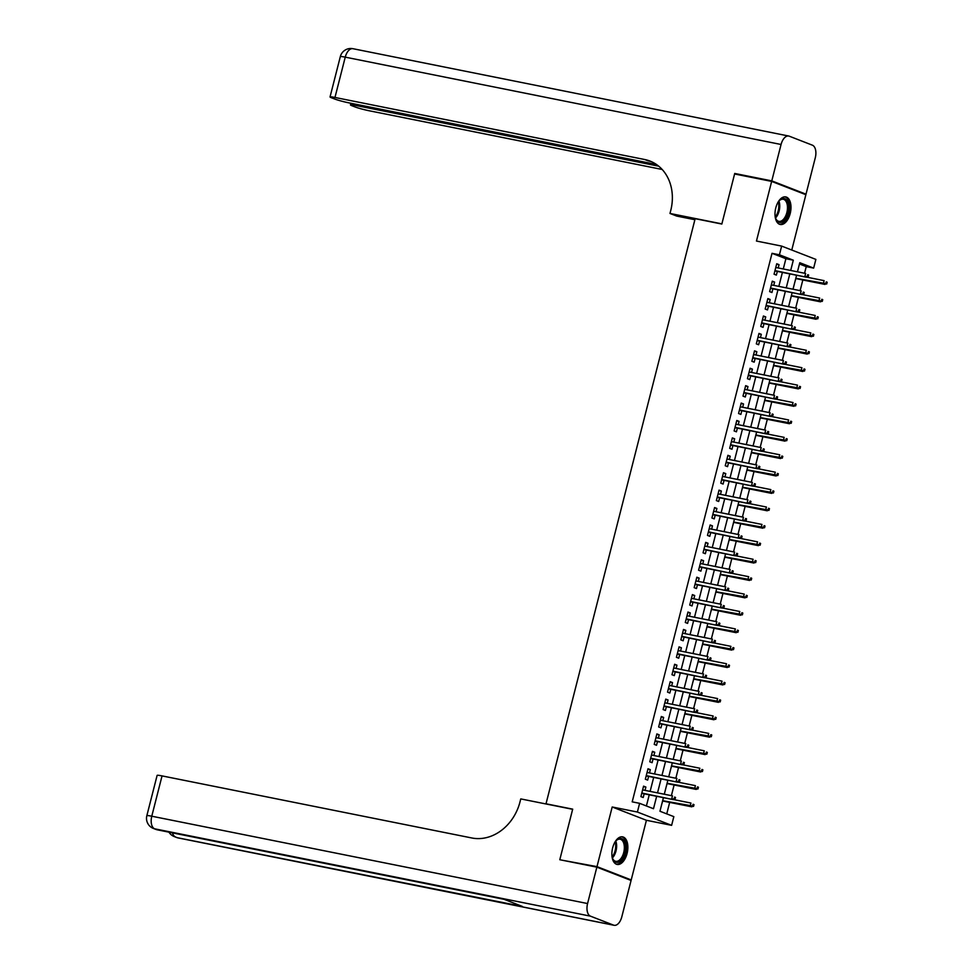 <?xml version="1.0" encoding="UTF-8"?>
<svg xmlns="http://www.w3.org/2000/svg" width="974" height="974" viewBox="0 0 974 974"><rect width="100%" height="100%" fill="white"/><g stroke="black" fill="none" stroke-linecap="round" stroke-linejoin="round"><path stroke-width="1.46" d="M627.086 853.455A14.062 7.658 101.3 0 0 622.642 836.861A14.062 7.658 101.3 0 0 612.658 847.843A14.062 7.658 101.3 0 0 617.114 864.437A14.062 7.658 101.3 0 0 627.086 853.455M790.206 213.501A14.062 7.658 101.3 0 0 785.762 196.906A14.062 7.658 101.3 0 0 775.779 207.888A14.062 7.658 101.3 0 0 780.235 224.483A14.062 7.658 101.3 0 0 790.206 213.501M663.428 797.657L659.958 811.245L673.838 816.638L671.622 825.343L637.398 812.036L639.614 803.331L653.493 808.724L656.659 796.306M628.169 879.327L631.213 879.936L646.419 820.291L671.622 825.343M791.777 250.026L805.875 194.703L771.651 181.407L756.457 241.041L781.647 246.093L815.871 259.401L813.655 268.106L799.776 262.712L797.462 271.819M804.561 273.244L806.241 266.62L813.655 268.106M666.752 813.887L669.674 802.393M671.39 795.648L674.118 784.983M675.834 778.238L678.549 767.573M680.278 760.828L682.993 750.163M684.71 743.406L687.425 732.74M689.154 725.995L691.869 715.33M693.585 708.585L696.313 697.92M698.029 691.163L700.744 680.497M702.461 673.752L705.188 663.087M706.905 656.342L709.62 645.677M711.349 638.932L714.064 628.267M715.78 621.509L718.495 610.844M720.224 604.099L722.939 593.434M724.656 586.689L727.383 576.024M729.1 569.266L731.815 558.601M733.532 551.856L736.259 541.191M737.975 534.446L740.69 523.781M742.419 517.036L745.134 506.37M746.851 499.613L749.566 488.948M751.295 482.203L754.01 471.538M755.727 464.793L758.454 454.127M760.17 447.37L762.886 436.705M764.602 429.96L767.329 419.295M769.046 412.55L771.761 401.885M773.49 395.14L776.205 384.474M777.922 377.717L780.637 367.052M782.365 360.307L785.081 349.642M786.797 342.897L789.524 332.231M791.241 325.486L793.956 314.809M795.673 308.064L798.4 297.399M800.117 290.654L802.832 279.988M562.85 860.334L596.989 866.629L631.213 879.936M559.928 859.202L572.688 809.138L546.012 803.794L695.156 218.687L721.831 224.044L734.591 173.981L771.651 181.407M645.044 790.364L645.884 787.065L643.571 786.164L640.904 796.622L643.217 797.511L644.167 793.798M649.475 772.954L650.315 769.655L648.002 768.754L645.348 779.2L647.661 780.101L648.599 776.388M653.919 755.544L654.759 752.245L652.446 751.344L649.78 761.79L652.093 762.691L653.043 758.977M658.351 738.122L659.191 734.822L656.878 733.933L654.224 744.38L656.537 745.28L657.474 741.555M662.795 720.711L663.635 717.412L661.322 716.511L658.655 726.957L660.969 727.858L661.918 724.145M667.227 703.301L668.079 700.002L665.766 699.101L663.099 709.547L665.412 710.448L666.362 706.734M671.67 685.891L672.51 682.591L670.197 681.69L667.531 692.137L669.844 693.038L670.794 689.324M676.114 668.468L676.954 665.169L674.641 664.268L671.975 674.726L674.288 675.615L675.238 671.902M680.546 651.058L681.386 647.759L679.073 646.858L676.419 657.304L678.732 658.205L679.669 654.491M684.99 633.648L685.83 630.348L683.517 629.447L680.85 639.894L683.164 640.795L684.113 637.081M689.422 616.225L690.262 612.926L687.961 612.037L685.294 622.483L687.607 623.384L688.545 619.659M693.865 598.815L694.706 595.516L692.392 594.615L689.726 605.061L692.039 605.962L692.989 602.249M698.297 581.405L699.149 578.106L696.836 577.205L694.17 587.651L696.483 588.552L697.433 584.838M702.741 563.995L703.581 560.695L701.268 559.794L698.601 570.24L700.915 571.141L701.864 567.428M707.185 546.572L708.025 543.273L705.712 542.372L703.045 552.83L705.359 553.719L706.308 550.006M711.617 529.162L712.457 525.863L710.143 524.962L707.489 535.408L709.803 536.309L710.74 532.595M716.06 511.752L716.901 508.452L714.587 507.551L711.921 517.998L714.234 518.899L715.184 515.185M720.492 494.342L721.332 491.03L719.031 490.141L716.365 500.587L718.678 501.488L719.616 497.763M724.936 476.919L725.776 473.62L723.463 472.719L720.797 483.165L723.11 484.066L724.059 480.352M729.38 459.509L730.22 456.209L727.907 455.308L725.24 465.755L727.554 466.656L728.503 462.942M733.812 442.099L734.652 438.799L732.338 437.898L729.684 448.344L731.985 449.245L732.935 445.532M738.255 424.676L739.096 421.377L736.782 420.476L734.116 430.934L736.429 431.823L737.379 428.11M742.687 407.266L743.527 403.966L741.214 403.066L738.56 413.512L740.873 414.413L741.811 410.699M747.131 389.856L747.971 386.556L745.658 385.655L742.992 396.101L745.305 397.002L746.254 393.289M751.563 372.445L752.403 369.134L750.102 368.245L747.435 378.691L749.749 379.592L750.698 375.867M756.007 355.023L756.847 351.724L754.533 350.823L751.867 361.281L754.18 362.17L755.13 358.456M760.451 337.613L761.291 334.313L758.977 333.412L756.311 343.859L758.624 344.759L759.574 341.046M764.882 320.202L765.722 316.903L763.409 316.002L760.755 326.448L763.056 327.349L764.006 323.636M769.326 302.78L770.166 299.481L767.853 298.58L765.187 309.038L767.5 309.927L768.449 306.213M773.758 285.37L774.598 282.07L772.285 281.169L769.63 291.616L771.944 292.517L772.881 288.803M794.796 282.265L795.819 278.576M790.352 299.675L791.387 295.999M785.921 317.098L786.943 313.409M781.477 334.508L782.512 330.819M777.045 351.918L778.068 348.242M772.601 369.329L773.636 365.652M768.169 386.751L769.192 383.062M763.726 404.161L764.748 400.472M759.282 421.572L760.317 417.895M754.85 438.994L755.873 435.305M750.406 456.404L751.441 452.715M745.974 473.814L746.997 470.138M741.531 491.225L742.553 487.548M737.099 508.647L738.122 504.958M732.655 526.057L733.678 522.368M728.211 543.468L729.246 539.791M723.779 560.89L724.802 557.201M719.336 578.3L720.37 574.611M714.904 595.711L715.927 592.034M710.46 613.121L711.483 609.444M706.028 630.543L707.051 626.854M701.584 647.954L702.607 644.264M697.141 665.364L698.175 661.687M692.709 682.786L693.731 679.097M688.265 700.196L689.3 696.507M683.833 717.607L684.856 713.93M679.389 735.017L680.412 731.34M674.945 752.439L675.98 748.75M670.514 769.85L671.536 766.161M666.07 787.26L667.105 783.583M806.241 266.62L799.459 263.978M661.638 804.682L662.661 800.993M783.279 268.97L785.896 258.707L772.017 253.313L632.199 801.846L639.614 803.331M646.395 805.973L649.244 794.821M650.121 791.387L653.676 777.41M654.552 773.977L658.12 759.988M658.996 756.554L662.564 742.578M663.428 739.144L666.995 725.167M667.872 721.734L671.439 707.745M672.316 704.312L675.871 690.335M676.747 686.901L680.315 672.924M681.191 669.491L684.746 655.514M685.623 652.081L689.19 638.092M690.067 634.658L693.634 620.682M694.499 617.248L698.066 603.271M698.942 599.838L702.51 585.849M703.386 582.428L706.941 568.439M707.818 565.005L711.385 551.028M712.262 547.595L715.817 533.618M716.694 530.185L720.261 516.196M721.137 512.762L724.705 498.785M725.569 495.352L729.136 481.375M730.013 477.942L733.58 463.953M734.457 460.532L738.012 446.542M738.889 443.109L742.456 429.132M743.332 425.699L746.888 411.722M747.764 408.289L751.331 394.3M752.208 390.866L755.775 376.889M756.64 373.456L760.207 359.479M761.084 356.046L764.651 342.069M765.527 338.635L769.083 324.646M769.959 321.213L773.526 307.236M774.403 303.803L777.958 289.826M778.835 286.393L782.402 272.403M778.202 267.96L779.042 264.66L776.728 263.759L774.062 274.205L776.375 275.106L777.325 271.393M546.012 803.794L546.986 804.171M646.419 820.291L612.196 806.983L596.989 866.629M612.196 806.983L637.398 812.036M772.017 253.313L779.431 254.798L781.647 246.093M796.586 275.252L793.019 289.229M792.142 292.663L788.587 306.64M787.71 310.073L784.143 324.062M783.266 327.495L779.699 341.472M778.835 344.906L775.267 358.882M774.391 362.316L770.824 376.305M769.947 379.738L766.392 393.715M765.515 397.149L761.948 411.125M761.071 414.559L757.516 428.536M756.64 431.969L753.072 445.958M752.196 449.391L748.629 463.368M747.764 466.802L744.197 480.779M743.32 484.212L739.753 498.201M738.876 501.622L735.321 515.611M734.445 519.045L730.877 533.022M730.001 536.455L726.446 550.432M725.569 553.865L722.002 567.854M721.125 571.288L717.558 585.264M716.694 588.698L713.126 602.675M712.25 606.108L708.682 620.097M707.806 623.518L704.251 637.507M703.374 640.941L699.807 654.918M698.93 658.351L695.375 672.328M694.499 675.761L690.931 689.75M690.055 693.184L686.487 707.161M685.623 710.594L682.056 724.571M681.179 728.004L677.612 741.981M676.735 745.414L673.18 759.403M672.304 762.837L668.736 776.814M667.86 780.247L664.305 794.224M790.693 270.455L793.311 260.192L779.431 254.798M657.523 792.873L661.09 778.896M661.967 775.462L665.534 761.473M666.411 758.04L669.966 744.063M670.842 740.63L674.41 726.653M675.286 723.219L678.841 709.23M679.718 705.797L683.285 691.82M684.162 688.387L687.729 674.41M688.594 670.976L692.161 657M693.038 653.566L696.605 639.577M697.481 636.144L701.036 622.167M701.913 618.734L705.48 604.757M706.357 601.323L709.912 587.334M710.789 583.913L714.356 569.924M715.233 566.491L718.8 552.514M719.664 549.08L723.232 535.103M724.108 531.67L727.675 517.681M728.552 514.248L732.107 500.271M732.984 496.837L736.551 482.861M737.428 479.427L740.983 465.438M741.859 462.017L745.427 448.028M746.303 444.594L749.87 430.618M750.735 427.184L754.302 413.207M755.179 409.774L758.746 395.785M759.623 392.352L763.178 378.375M764.054 374.941L767.622 360.964M768.498 357.531L772.053 343.554M772.93 340.121L776.497 326.132M777.374 322.698L780.941 308.721M781.818 305.288L785.373 291.311M786.249 287.878L789.817 273.889M785.896 258.707L793.311 260.192M776.619 264.173L779.042 264.66M772.187 281.583L774.598 282.07M767.743 299.006L770.166 299.481M763.312 316.416L765.722 316.903M758.868 333.826L761.291 334.313M754.424 351.237L756.847 351.724M749.992 368.659L752.403 369.134M745.548 386.069L747.971 386.556M741.117 403.479L743.527 403.966M736.673 420.89L739.096 421.377M732.241 438.312L734.652 438.799M727.797 455.722L730.22 456.209M723.353 473.133L725.776 473.62M718.922 490.555L721.332 491.03M714.478 507.965L716.901 508.452M710.046 525.376L712.457 525.863M705.602 542.786L708.025 543.273M701.17 560.208L703.581 560.695M696.727 577.619L699.149 578.106M692.283 595.029L694.706 595.516M687.851 612.451L690.262 612.926M683.407 629.861L685.83 630.348M678.975 647.272L681.386 647.759M674.532 664.682L676.954 665.169M670.1 682.104L672.51 682.591M665.656 699.515L668.079 700.002M661.212 716.925L663.635 717.412M656.78 734.347L659.191 734.822M652.337 751.758L654.759 752.245M647.905 769.168L650.315 769.655M643.461 786.578L645.884 787.065M774.902 270.906L806.484 277.237L774.987 270.602M807.3 276.421L808.225 276.774L808.664 275.033L807.738 274.68L807.3 276.421L804.816 276.592L805.62 273.45L775.779 267.473M807.738 274.68L808.664 275.033M806.484 277.237L808.225 276.774M826.719 283.97L827.157 282.229L826.232 281.876L825.794 283.617L826.719 283.97L823.322 283.775L824.114 280.646L806.752 277.164M826.232 281.876L827.157 282.229M825.794 283.617L795.819 278.272M824.978 284.42L795.734 278.564M777.776 202.677A12.163 6.623 -78.7 0 1 779.407 200.534A12.163 6.623 -78.7 0 1 788.709 206.683A12.163 6.623 -78.7 0 1 783.814 220.769A12.163 6.623 -78.7 0 1 775.767 218.675A12.163 6.623 -78.7 0 1 775.085 216.07M775.621 218.286A11.262 6.136 101.3 0 0 778.859 221.354A11.262 6.136 101.3 0 0 787.467 206.805A11.262 6.136 101.3 0 0 783.279 199.256A11.262 6.136 101.3 0 0 779.127 200.839M779.358 224.203A13.977 7.609 101.3 0 0 789.731 206.123A13.977 7.609 101.3 0 0 784.837 196.821M614.655 842.632A12.163 6.623 -78.7 0 1 616.286 840.489A12.163 6.623 -78.7 0 1 625.588 846.637A12.163 6.623 -78.7 0 1 620.694 860.712A12.163 6.623 -78.7 0 1 612.646 858.63A12.163 6.623 -78.7 0 1 611.964 856.024M612.5 858.24A11.262 6.136 101.3 0 0 615.726 861.308A11.262 6.136 101.3 0 0 624.334 846.759A11.262 6.136 101.3 0 0 620.158 839.211A11.262 6.136 101.3 0 0 615.994 840.793M616.238 864.157A13.977 7.609 101.3 0 0 626.611 846.077A13.977 7.609 101.3 0 0 621.716 836.776M737.647 174.59L734.725 173.457L721.88 223.862L669.99 213.464L670.745 210.506A45.072 37.621 -68.8 0 0 650.023 161.075A45.072 37.621 -68.8 0 0 644.788 159.541L334.971 97.461A10.811 0.864 -165.7 0 0 330.04 96.95A10.811 0.864 -165.7 0 0 331.635 97.838L334.362 98.898A10.811 0.864 -165.7 0 0 348.802 102.842L656.476 164.496M694.888 219.722L676.699 216.07L669.99 213.464M771.785 180.884L806.009 194.179L815.287 157.788A10.811 5.893 101.3 0 0 812.401 145.187L789.281 136.19A10.811 5.893 101.3 0 0 788.733 136.031A10.811 5.893 101.3 0 0 781.063 144.481L771.785 180.884L734.725 173.457M806.009 194.179L802.966 193.57M658.716 166.177L355.376 105.387A10.811 0.864 -165.7 0 0 350.445 104.875A10.811 0.864 -165.7 0 0 352.028 105.764L354.755 106.823A10.811 0.864 -165.7 0 0 369.195 110.768L662.186 169.476M651.667 161.769A45.072 37.621 -68.8 0 0 648.124 160.844L644.788 159.541M596.855 867.152L559.794 859.725L572.651 809.309L520.761 798.911L520.006 801.882A45.072 37.621 111.2 0 1 471.854 837.981L162.049 775.901L151.774 816.212L587.578 903.543L596.855 867.152L631.079 880.459L621.802 916.851A10.811 5.893 101.3 0 1 614.131 925.3L178.315 837.969A10.811 5.893 -78.7 0 1 177.779 837.81L613.596 925.142A10.811 5.893 101.3 0 0 614.131 925.3M587.578 903.543A10.811 5.893 101.3 0 0 590.463 916.157L613.596 925.142M172.459 832.867A10.811 5.893 -78.7 0 0 175.466 836.909A10.811 9.034 111.2 0 1 174.212 836.544L176.525 837.445A10.811 9.034 -68.8 0 0 177.779 837.81L522.332 906.417L503.838 899.233L154.659 828.813A10.811 5.893 -78.7 0 1 151.774 816.212A10.811 0.864 -165.7 0 0 146.843 815.701A10.811 10.811 0 0 0 153.405 828.448L155.718 829.349A10.811 9.034 -68.8 0 0 156.972 829.714A10.811 5.893 -78.7 0 0 157.508 829.872L504.106 899.331M146.843 815.701L157.118 775.389A10.811 0.864 14.3 0 1 162.049 775.901M770.471 288.316L802.04 294.647L770.544 288.024M802.856 293.831L803.781 294.197L804.22 292.456L803.294 292.09L802.856 293.831L800.385 294.002L801.176 290.861L771.347 284.883M803.294 292.09L804.22 292.456M802.04 294.647L803.781 294.197M766.027 305.739L797.609 312.057L766.1 305.434M798.412 311.242L799.337 311.607L799.788 309.866L798.863 309.501L798.412 311.242L795.941 311.412L796.744 308.283L766.903 302.305M798.863 309.501L799.788 309.866M797.609 312.057L799.337 311.607M761.595 323.149L793.165 329.48L761.668 322.844M793.98 328.664L794.906 329.017L795.344 327.276L794.419 326.923L793.98 328.664L791.509 328.822L792.3 325.693L762.472 319.716M794.419 326.923L795.344 327.276M793.165 329.48L794.906 329.017M757.151 340.559L788.733 346.89L757.224 340.267M789.537 346.074L790.462 346.44L790.912 344.699L789.987 344.333L789.537 346.074L787.065 346.245L787.869 343.104L758.028 337.126M789.987 344.333L790.912 344.699M788.733 346.89L790.462 346.44M822.275 301.38L822.726 299.639L821.8 299.286L821.35 301.027L822.275 301.38L818.878 301.197L819.682 298.056L802.308 294.574M821.8 299.286L822.726 299.639M821.35 301.027L791.375 295.682M820.546 301.843L791.302 295.974M817.843 318.802L818.282 317.061L817.356 316.696L816.918 318.437L817.843 318.802L814.447 318.608L815.238 315.466L797.876 311.997M817.356 316.696L818.282 317.061M816.918 318.437L786.943 313.092M816.102 319.253L786.858 313.397M813.4 336.213L813.85 334.472L812.925 334.106L812.474 335.847L813.4 336.213L810.003 336.018L810.806 332.889L793.433 329.407M812.925 334.106L813.85 334.472M812.474 335.847L782.499 330.503M811.671 336.663L782.426 330.807M808.968 353.623L809.406 351.882L808.481 351.529L808.043 353.27L808.968 353.623L805.559 353.428L806.362 350.299L789.001 346.817M808.481 351.529L809.406 351.882M808.043 353.27L778.056 347.925M807.227 354.086L777.983 348.217M752.707 357.969L784.289 364.3L752.792 357.677M785.105 363.485L786.03 363.85L786.468 362.109L785.543 361.744L785.105 363.485L782.621 363.655L783.425 360.526L753.584 354.536M785.543 361.744L786.468 362.109M784.289 364.3L786.03 363.85M804.524 371.045L804.974 369.304L804.049 368.939L803.599 370.68L804.524 371.045L801.127 370.851L801.919 367.709L784.557 364.227M804.049 368.939L804.974 369.304M803.599 370.68L773.624 365.335M802.795 371.496L773.551 365.64M748.276 375.392L779.857 381.711L748.349 375.087M780.661 380.907L781.586 381.26L782.037 379.519L781.111 379.166L780.661 380.907L778.189 381.065L778.981 377.936L749.152 371.958M781.111 379.166L782.037 379.519M779.857 381.711L781.586 381.26M800.08 388.456L800.531 386.715L799.605 386.349L799.167 388.09L800.08 388.456L796.683 388.261L797.487 385.132L780.125 381.65M799.605 386.349L800.531 386.715M799.167 388.09L769.18 382.745M798.351 388.906L769.107 383.05M743.832 392.802L775.414 399.133L743.917 392.498M776.229 398.317L777.155 398.67L777.593 396.929L776.668 396.576L776.229 398.317L773.746 398.488L774.549 395.347L744.708 389.369M776.668 396.576L777.593 396.929M775.414 399.133L777.155 398.67M795.648 405.866L796.087 404.125L795.161 403.772L794.723 405.513L795.648 405.866L792.252 405.671L793.043 402.542L775.681 399.06M795.161 403.772L796.087 404.125M794.723 405.513L764.748 400.168M793.907 406.316L764.663 400.46M739.4 410.212L770.97 416.543L739.473 409.92M771.785 415.728L772.711 416.093L773.149 414.352L772.224 413.987L771.785 415.728L769.314 415.898L770.105 412.757L740.277 406.779M772.224 413.987L773.149 414.352M770.97 416.543L772.711 416.093M791.205 423.276L791.655 421.535L790.73 421.182L790.279 422.923L791.205 423.276L787.808 423.093L788.611 419.952L771.238 416.47M790.73 421.182L791.655 421.535M790.279 422.923L760.304 417.578M789.476 423.739L760.231 417.87M734.956 427.635L766.538 433.954L735.029 427.33M767.342 433.138L768.267 433.503L768.717 431.762L767.792 431.397L767.342 433.138L764.87 433.308L765.674 430.179L735.833 424.201M767.792 431.397L768.717 431.762M766.538 433.954L768.267 433.503M786.773 440.698L787.211 438.957L786.286 438.592L785.848 440.333L786.773 440.698L783.376 440.504L784.167 437.363L766.806 433.893M786.286 438.592L787.211 438.957M785.848 440.333L755.873 434.988M785.032 441.149L755.787 435.293M730.524 445.045L762.094 451.376L730.597 444.741M762.91 450.56L763.835 450.913L764.273 449.172L763.348 448.819L762.91 450.56L760.438 450.719L761.23 447.59L731.389 441.612M763.348 448.819L764.273 449.172M762.094 451.376L763.835 450.913M782.329 458.109L782.779 456.368L781.854 456.002L781.404 457.743L782.329 458.109L778.932 457.914L779.736 454.785L762.362 451.303M781.854 456.002L782.779 456.368M781.404 457.743L751.429 452.399M780.6 458.559L751.356 452.703M726.08 462.455L757.662 468.786L726.154 462.163M758.466 467.97L759.391 468.336L759.842 466.595L758.916 466.229L758.466 467.97L755.994 468.141L756.798 465L726.957 459.022M758.916 466.229L759.842 466.595M757.662 468.786L759.391 468.336M777.897 475.519L778.336 473.778L777.41 473.425L776.972 475.166L777.897 475.519L774.488 475.324L775.292 472.195L757.93 468.713M777.41 473.425L778.336 473.778M776.972 475.166L746.985 469.821M776.156 475.982L746.912 470.113M721.637 479.865L753.219 486.196L721.722 479.573M754.034 485.381L754.96 485.746L755.398 484.005L754.473 483.64L754.034 485.381L751.551 485.551L752.354 482.422L722.513 476.432M754.473 483.64L755.398 484.005M753.219 486.196L754.96 485.746M773.453 492.941L773.904 491.2L772.979 490.835L772.528 492.576L773.453 492.941L770.057 492.747L770.848 489.605L753.486 486.123M772.979 490.835L773.904 491.2M772.528 492.576L742.553 487.231M771.725 493.392L742.48 487.524M717.205 497.288L748.787 503.607L717.278 496.983M749.59 502.803L750.516 503.156L750.966 501.415L750.041 501.062L749.59 502.803L747.119 502.961L747.91 499.832L718.082 493.855M750.041 501.062L750.966 501.415M748.787 503.607L750.516 503.156M769.01 510.352L769.46 508.611L768.535 508.245L768.096 509.986L769.01 510.352L765.613 510.157L766.416 507.028L749.055 503.546M768.535 508.245L769.46 508.611M768.096 509.986L738.109 504.642M767.281 510.802L738.036 504.946M712.761 514.698L744.343 521.029L712.846 514.394M745.159 520.213L746.072 520.566L746.522 518.825L745.597 518.472L745.159 520.213L742.675 520.384L743.479 517.243L713.638 511.265M745.597 518.472L746.522 518.825M744.343 521.029L746.072 520.566M764.578 527.762L765.016 526.021L764.091 525.668L763.653 527.409L764.578 527.762L761.181 527.567L761.972 524.438L744.611 520.956M764.091 525.668L765.016 526.021M763.653 527.409L733.678 522.064M762.837 528.212L733.592 522.356M708.329 532.108L739.899 538.439L708.402 531.816M740.715 537.624L741.64 537.989L742.078 536.248L741.153 535.883L740.715 537.624L738.243 537.794L739.035 534.653L709.206 528.675M741.153 535.883L742.078 536.248M739.899 538.439L741.64 537.989M760.134 545.172L760.584 543.431L759.659 543.078L759.209 544.819L760.134 545.172L756.737 544.99L757.541 541.848L740.167 538.366M759.659 543.078L760.584 543.431M759.209 544.819L729.234 539.474M758.405 545.635L729.161 539.766M703.885 549.531L735.467 555.85L703.959 549.226M736.271 555.034L737.196 555.399L737.647 553.658L736.721 553.293L736.271 555.034L733.799 555.204L734.603 552.075L704.762 546.097M736.721 553.293L737.647 553.658M735.467 555.85L737.196 555.399M755.702 562.595L756.141 560.854L755.215 560.488L754.777 562.229L755.702 562.595L752.305 562.4L753.097 559.259L735.735 555.789M755.215 560.488L756.141 560.854M754.777 562.229L724.802 556.885M753.961 563.045L724.717 557.189M699.454 566.941L731.024 573.272L699.527 566.637M731.839 572.456L732.765 572.809L733.203 571.068L732.278 570.715L731.839 572.456L729.368 572.615L730.159 569.486L700.318 563.508M732.278 570.715L733.203 571.068M731.024 573.272L732.765 572.809M751.258 580.005L751.709 578.264L750.784 577.899L750.333 579.64L751.258 580.005L747.862 579.81L748.665 576.681L731.291 573.199M750.784 577.899L751.709 578.264M750.333 579.64L720.358 574.295M749.53 580.455L720.285 574.599M695.01 584.351L726.592 590.682L695.083 584.059M727.395 589.867L728.321 590.232L728.771 588.491L727.846 588.126L727.395 589.867L724.924 590.037L725.727 586.896L695.886 580.918M727.846 588.126L728.771 588.491M726.592 590.682L728.321 590.232M746.827 597.415L747.265 595.674L746.34 595.321L745.901 597.062L746.827 597.415L743.418 597.22L744.221 594.091L726.86 590.609M746.34 595.321L747.265 595.674M745.901 597.062L715.914 591.717M745.086 597.878L715.841 592.009M690.566 601.762L722.148 608.093L690.651 601.469M722.964 607.277L723.889 607.642L724.327 605.901L723.402 605.536L722.964 607.277L720.48 607.447L721.284 604.318L691.443 598.328M723.402 605.536L724.327 605.901M722.148 608.093L723.889 607.642M742.383 614.837L742.821 613.084L741.908 612.731L741.457 614.472L742.383 614.837L738.986 614.643L739.777 611.502L722.416 608.019M741.908 612.731L742.821 613.084M741.457 614.472L711.483 609.127M740.654 615.288L711.41 609.42M686.134 619.184L717.716 625.503L686.207 618.88M718.52 624.699L719.445 625.052L719.883 623.311L718.97 622.958L718.52 624.699L716.048 624.858L716.84 621.729L687.011 615.751M718.97 622.958L719.883 623.311M717.716 625.503L719.445 625.052M737.939 632.248L738.389 630.507L737.464 630.141L737.014 631.883L737.939 632.248L734.542 632.053L735.346 628.912L717.984 625.442M737.464 630.141L738.389 630.507M737.014 631.883L707.039 626.538M736.21 632.698L706.966 626.842M681.69 636.594L713.272 642.925L681.776 636.29M714.076 642.11L715.001 642.463L715.452 640.722L714.526 640.368L714.076 642.11L711.604 642.28L712.408 639.139L682.567 633.161M714.526 640.368L715.452 640.722M713.272 642.925L715.001 642.463M733.507 649.658L733.946 647.917L733.02 647.564L732.582 649.305L733.507 649.658L730.11 649.463L730.902 646.334L713.54 642.852M733.02 647.564L733.946 647.917M732.582 649.305L702.607 643.96M731.766 650.108L702.522 644.252M677.259 654.004L708.829 660.335L677.332 653.712M709.644 659.52L710.57 659.885L711.008 658.144L710.083 657.779L709.644 659.52L707.173 659.69L707.964 656.549L678.135 650.571M710.083 657.779L711.008 658.144M708.829 660.335L710.57 659.885M729.063 667.068L729.514 665.327L728.589 664.974L728.138 666.715L729.063 667.068L725.667 666.886L726.47 663.744L709.096 660.262M728.589 664.974L729.514 665.327M728.138 666.715L698.163 661.37M727.334 667.531L698.09 661.663M672.815 671.427L704.397 677.746L672.888 671.123M705.2 676.93L706.126 677.295L706.576 675.554L705.651 675.189L705.2 676.93L702.729 677.1L703.532 673.971L673.691 667.994M705.651 675.189L706.576 675.554M704.397 677.746L706.126 677.295M724.632 684.491L725.07 682.75L724.145 682.384L723.706 684.125L724.632 684.491L721.235 684.296L722.026 681.155L704.665 677.685M724.145 682.384L725.07 682.75M723.706 684.125L693.731 678.781M722.891 684.941L693.646 679.085M668.383 688.837L699.953 695.168L668.456 688.533M700.769 694.352L701.694 694.706L702.132 692.964L701.207 692.611L700.769 694.352L698.297 694.511L699.089 691.382L669.248 685.404M701.207 692.611L702.132 692.964M699.953 695.168L701.694 694.706M720.188 701.901L720.638 700.16L719.713 699.795L719.262 701.536L720.188 701.901L716.791 701.706L717.595 698.577L700.221 695.095M719.713 699.795L720.638 700.16M719.262 701.536L689.288 696.191M718.459 702.351L689.215 696.495M663.939 706.247L695.521 712.578L664.012 705.955M696.325 711.763L697.25 712.128L697.701 710.387L696.775 710.022L696.325 711.763L693.853 711.933L694.657 708.792L664.816 702.814M696.775 710.022L697.701 710.387M695.521 712.578L697.25 712.128M715.756 719.311L716.194 717.57L715.269 717.217L714.831 718.958L715.756 719.311L712.347 719.116L713.151 715.987L695.789 712.505M715.269 717.217L716.194 717.57M714.831 718.958L684.844 713.613M714.015 719.774L684.771 713.905M659.495 723.658L691.077 729.989L659.581 723.365M691.893 729.173L692.818 729.538L693.257 727.797L692.331 727.432L691.893 729.173L689.409 729.343L690.213 726.214L660.372 720.224M692.331 727.432L693.257 727.797M691.077 729.989L692.818 729.538M711.312 736.734L711.75 734.98L710.825 734.627L710.387 736.368L711.312 736.734L707.915 736.539L708.707 733.398L691.345 729.916M710.825 734.627L711.75 734.98M710.387 736.368L680.412 731.024M709.583 737.184L680.339 731.316M655.064 741.08L686.646 747.399L655.137 740.776M687.449 746.595L688.375 746.948L688.813 745.207L687.9 744.854L687.449 746.595L684.978 746.754L685.769 743.625L655.94 737.647M687.9 744.854L688.813 745.207M686.646 747.399L688.375 746.948M706.868 754.144L707.319 752.403L706.394 752.038L705.943 753.779L706.868 754.144L703.471 753.949L704.275 750.808L686.914 747.338M706.394 752.038L707.319 752.403M705.943 753.779L675.968 748.434M705.139 754.594L675.895 748.738M650.62 758.49L682.202 764.821L650.705 758.186M683.005 764.006L683.931 764.359L684.381 762.618L683.456 762.265L683.005 764.006L680.534 764.176L681.337 761.035L651.496 755.057M683.456 762.265L684.381 762.618M682.202 764.821L683.931 764.359M702.437 771.554L702.875 769.813L701.95 769.46L701.511 771.201L702.437 771.554L699.04 771.359L699.831 768.23L682.47 764.748M701.95 769.46L702.875 769.813M701.511 771.201L671.536 765.856M700.696 772.005L671.451 766.148M646.188 775.901L677.758 782.232L646.261 775.608M678.574 781.416L679.499 781.781L679.937 780.04L679.012 779.675L678.574 781.416L676.102 781.586L676.893 778.445L647.065 772.467M679.012 779.675L679.937 780.04M677.758 782.232L679.499 781.781M697.993 788.964L698.443 787.223L697.518 786.87L697.067 788.611L697.993 788.964L694.596 788.77L695.399 785.641L678.026 782.159M697.518 786.87L698.443 787.223M697.067 788.611L667.093 783.266M696.264 789.427L667.02 783.559M641.744 793.311L673.326 799.642L641.817 793.019M674.13 798.826L675.055 799.191L675.506 797.45L674.58 797.085L674.13 798.826L671.658 798.997L672.462 795.868L642.621 789.89M674.58 797.085L675.506 797.45M673.326 799.642L675.055 799.191M693.561 806.387L693.999 804.646L693.074 804.281L692.636 806.022L693.561 806.387L690.152 806.192L690.956 803.051L673.594 799.569M693.074 804.281L693.999 804.646M692.636 806.022L662.649 800.677M691.82 806.837L662.576 800.981M778.92 201.082A11.262 6.136 -78.7 0 1 779.736 205.258A11.262 6.136 -78.7 0 1 775.523 217.981M775.255 216.946A10.897 5.941 101.3 0 0 778.798 205.234A10.897 5.941 101.3 0 0 778.263 201.935M615.787 841.037A11.262 6.136 -78.7 0 1 616.615 845.213A11.262 6.136 -78.7 0 1 612.403 857.936M612.135 856.901A10.897 5.941 101.3 0 0 615.678 845.189A10.897 5.941 101.3 0 0 615.142 841.889M781.063 144.481L345.246 57.149L334.971 97.461M355.668 104.218L355.376 105.387M345.246 57.149A10.811 5.893 -78.7 0 1 352.929 48.7A10.811 10.811 0 0 0 340.316 56.638A10.811 0.864 14.3 0 1 345.246 57.149M590.463 916.157L154.659 828.813A10.811 9.034 111.2 0 1 153.405 828.448M350.859 103.244L350.445 104.875M788.733 136.031L352.929 48.7M340.316 56.638L330.04 96.95M168.94 832.161A10.811 10.811 0 0 0 174.212 836.544M176.525 837.445A10.811 10.811 0 0 0 178.315 837.969M155.718 829.349A10.811 10.811 0 0 0 157.508 829.872"/></g></svg>
